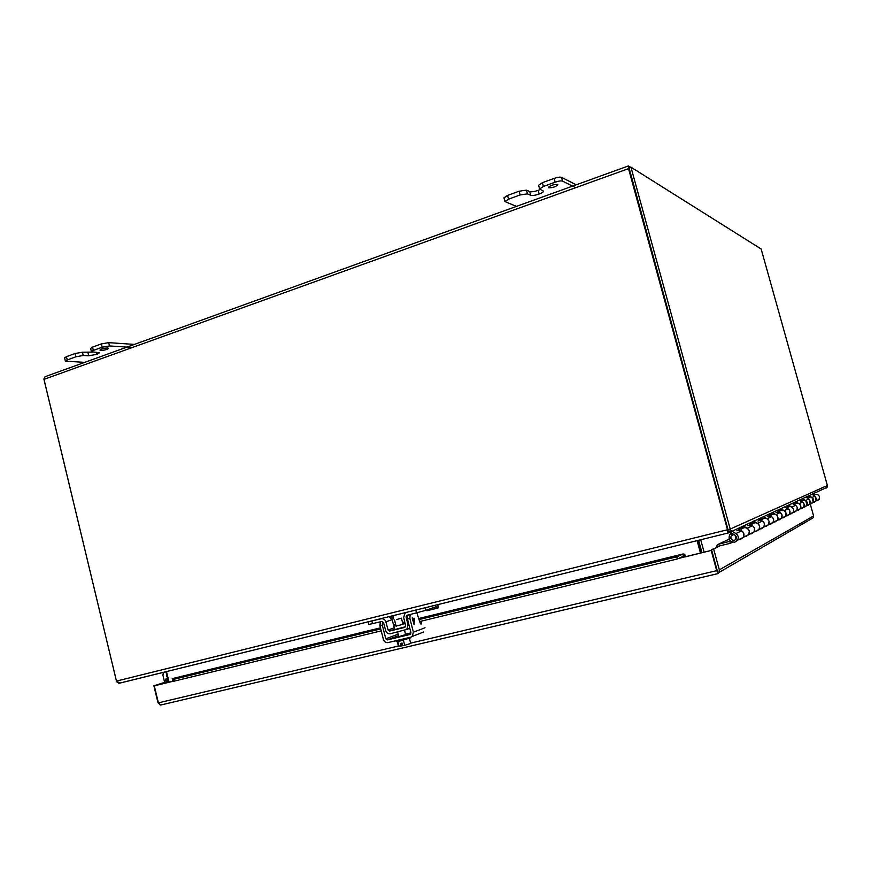 <?xml version="1.0" encoding="UTF-8"?>
<svg xmlns="http://www.w3.org/2000/svg" width="871" height="871" viewBox="0 0 871 871"><rect width="100%" height="100%" fill="white"/><g stroke="black" fill="none" stroke-linecap="round" stroke-linejoin="round"><path stroke-width="1.31" d="M629.112 168.114L727.971 529.524L628.84 167.94L630.963 167.178L761.156 249.019L827.374 485.495L727.644 530.199L628.524 168.647L628.47 165.936L630.648 167.286M728.134 531.963L728.581 532.867L827.08 487.303L827.374 485.495M730.192 528.969L630.963 167.178M827.08 487.303L826.067 488.152M729.854 531.691L730.29 529.448M728.581 532.867L727.47 533.15M727.644 530.199L728.036 533.052M698.586 540.281L701.972 552.693M704.095 552.181L700.709 539.759M628.263 166.002L45.031 376.708L43.953 379.364L116.453 681.089L119.806 683.114L728.025 533.019L119.196 683.234M825.447 488.043L823.759 488.816M697.606 540.521L700.981 552.933M697.094 540.651L700.469 553.052M169.05 682.156L166.481 671.563M43.877 378.907L116.529 681.351M116.246 681.47L118.87 683.245M120.677 682.864L119.773 683.093M165.936 671.704L168.506 682.287M100.894 350.447L99.947 350.12C101.145 348.923 103.714 348.215 107.645 347.997L108.57 348.324C107.383 349.511 104.825 350.218 100.894 350.447M66.446 356.675L64.606 357.894L65.39 361.149L67.241 359.941L66.446 356.675L75.113 353.506L75.908 356.783L67.241 359.941M92.533 352.091L82.44 352.232L75.113 353.506M92.555 347.137L90.628 348.411L91.433 351.688L93.349 350.425L92.555 347.137L101.363 343.914L102.168 347.213L93.349 350.425M134.417 344.415L108.701 342.641L101.363 343.914M65.39 361.149L84.716 362.369M75.908 356.783L83.224 355.499L88.69 355.782L87.906 352.537M91.433 351.688L99.327 352.853L97.117 354.301L88.69 355.782M102.168 347.213L109.506 345.939L108.701 342.641M131.891 347.398L109.506 345.939M97.117 354.301L96.627 352.32L97.106 354.301M548.588 187.766L548.338 187.505C550.363 185.414 553.455 184.412 557.592 184.5L557.843 184.75C555.818 186.83 552.737 187.831 548.588 187.766M507.553 195.42L503.95 197.859L504.951 201.582L508.555 199.154L507.553 195.42L519.116 191.195L520.118 194.952L508.555 199.154M540.26 189.464L538.158 190.357C534.293 191.653 531.484 192.066 529.731 191.587L526.454 190.128L519.116 191.195M542.393 182.692L538.605 185.251L539.617 188.996L543.406 186.459L542.393 182.692L554.174 178.381L555.197 182.17L543.406 186.459M576.221 184.804L561.512 177.336C560.053 176.878 557.603 177.227 554.174 178.381M504.951 201.582L516.449 206.394M520.118 194.952L527.456 193.863L530.733 195.3L529.731 191.587M539.617 188.996L543.515 191.163C543.526 191.979 542.078 192.948 539.171 194.048C535.284 195.354 532.475 195.768 530.733 195.3M555.197 182.17C558.627 181.016 561.076 180.656 562.524 181.103L561.512 177.336M575.317 187.515L562.524 181.103M539.171 194.048L538.169 190.346L539.149 194.059M738.695 529.078L742.332 527.401L743.213 525.888L747.166 528.229C749.474 529.938 750.029 532.05 748.81 534.565L746.131 536.503L748.81 534.565L749.31 531.027C747.089 527.086 744.357 526.596 741.09 529.557M736.877 530.831C740.078 529.503 742.408 530.461 743.845 533.694L743.344 537.309L740.6 539.28L743.344 537.309C744.574 534.74 744.019 532.584 741.657 530.831L737.628 528.447M749.593 524.048L752.86 522.535L753.709 521.076L757.52 523.329C759.741 524.963 760.274 526.988 759.098 529.405L756.518 531.277L759.098 529.405L759.588 526.008C757.454 522.23 754.809 521.762 751.673 524.603M747.841 525.725C750.922 524.451 753.165 525.365 754.547 528.468L754.057 531.931L751.423 533.836L754.057 531.931C755.255 529.47 754.711 527.401 752.446 525.725L748.559 523.438M759.643 519.399L762.593 518.038L763.41 516.645L767.079 518.8C769.235 520.368 769.735 522.317 768.614 524.647L766.121 526.443L768.614 524.647L769.071 521.37C767.013 517.744 764.477 517.298 761.439 520.031M757.955 521.021C760.927 519.791 763.083 520.662 764.422 523.645L763.943 526.977L761.406 528.806L763.943 526.977C765.097 524.603 764.575 522.622 762.397 521.021L758.652 518.822M768.951 515.109L771.608 513.879L772.403 512.529L775.941 514.598C778.021 516.111 778.511 517.984 777.422 520.237L775.016 521.969L777.422 520.237L777.868 517.08C775.887 513.585 773.426 513.15 770.497 515.795M767.307 516.666C770.182 515.48 772.261 516.318 773.557 519.181L773.1 522.404L770.65 524.168L773.1 522.404C774.21 520.107 773.709 518.201 771.597 516.655L767.982 514.543M777.574 511.125L779.991 510.003L780.754 508.708L784.183 510.7C786.186 512.159 786.655 513.966 785.598 516.133L783.279 517.81L785.598 516.133L786.034 513.095C784.118 509.72 781.744 509.306 778.914 511.865M775.996 512.627C778.772 511.473 780.786 512.29 782.027 515.044L781.581 518.147L779.218 519.845L781.581 518.147C782.659 515.937 782.18 514.097 780.133 512.616L776.649 510.58M785.609 507.412L788.538 505.147L791.848 507.064C793.786 508.468 794.243 510.221 793.231 512.311L790.977 513.934L793.231 512.311L793.644 509.372C791.837 506.16 789.562 505.735 786.807 508.109M789.91 511.201L789.485 514.195L787.188 515.839L789.485 514.195C790.52 512.061 790.051 510.275 788.081 508.849L784.706 506.889M793.1 503.95L795.8 501.816L799.012 503.678C800.895 505.028 801.342 506.715 800.351 508.751L798.163 510.319L800.351 508.751L800.754 505.899C799.066 502.839 796.878 502.404 794.2 504.592M797.259 507.608L796.845 510.504L794.624 512.094L796.845 510.504C797.847 508.435 797.401 506.715 795.495 505.343L792.229 503.449M800.101 500.716L802.605 498.702L805.719 500.498L807.014 505.409L804.891 506.933L807.014 505.409L807.406 502.654C805.817 499.725 803.715 499.279 801.113 501.304M804.14 504.255L803.737 507.053L801.581 508.599L803.737 507.053C804.706 505.06 804.271 503.394 802.42 502.055L799.262 500.237M806.655 497.689L808.985 495.784L812.012 497.515L813.264 502.273L811.206 503.754L813.264 502.273L813.645 499.606C812.142 496.808 810.128 496.35 807.602 498.234M810.574 501.108L810.182 503.819L808.103 505.311L810.182 503.819L808.919 498.985L805.838 497.221M813.699 495.349C816.16 493.607 818.098 494.064 819.513 496.742L819.132 499.333L817.14 500.771M816.628 498.158L816.247 500.781L814.222 502.24L816.247 500.781L815.006 496.1L812.033 494.39M730.562 541.12L718.379 544.288L729.158 539.095M729.8 541.501L730.29 543.286L718.858 546.073M716.398 547.075L716.833 545.366L718.379 544.288M732.544 542.165L730.29 543.286M418.94 618.464L683.147 553.956L684.682 554.294L685.64 556.656L711.694 550.33L685.129 556.896L684.813 556.112L683.495 556.221L682.82 554.119L676.734 556.83L419.223 619.542M172.447 678.509L173.503 679.369L380.725 628.916M380.464 627.849L172.229 678.629L172.991 681.296L154.287 685.847L168.255 681.242M410.622 643.125L716.702 570.647L718.009 573.488L718.989 572.476L719.337 569.874L713.621 548.959L711.465 549.481L718.009 573.488L717.214 573.793L718.009 573.488L717.192 570.472M718.989 572.476L812.599 518.147M172.97 681.209L153.884 685.836L168.234 681.187M153.884 685.836L157.999 702.81L160.645 705.042L717.214 573.793M717.16 570.385L711.694 550.33M720.132 545.769L713.621 548.959M813.34 517.712L813.59 515.948L810.215 503.852M167.428 681.383L166.165 678.792L167.755 679.206M160.166 705.075L158.402 702.843L154.287 685.847M678.226 558.572L685.64 556.656M716.702 570.647L711.226 550.559M166.992 680.752L167.624 679.119M166.894 680.512L166.121 681.285L165.425 679.565L166.165 678.792M172.752 680.055L172.621 680.643M684.813 556.112L684.682 554.294M393.779 625.737L395.87 625.226M402.783 623.538L404.971 623.005M166.121 681.285L167.199 680.926M683.495 556.221L677.409 558.942L676.734 556.83M381.226 630.865L174.146 681.155L173.503 679.369M677.409 558.942L419.724 621.524M174.146 681.155L172.872 680.414M730.225 532.279L735.004 535.132L736.049 539.171L734.351 540.39C731.357 540.281 730.29 538.811 731.15 535.981L732.032 535.121L731.041 533.542L729.604 534.925C728.167 539.585 729.909 542.002 734.841 542.176L737.628 540.162C738.891 537.538 738.325 535.338 735.919 533.553L731.509 530.929M812.817 494.848L814.331 494.151L814.777 492.921M742.332 527.401L743.148 527.88M808.31 496.927L808.941 497.287M801.908 499.878L802.561 500.259M795.081 503.035L795.756 503.416M787.798 506.399L788.484 506.802M779.991 510.003L780.699 510.417M771.608 513.879L772.348 514.304M762.593 518.038L763.355 518.485M752.86 522.535L753.655 523.003M731.041 533.542L731.771 533.204M739.163 539.399L740.6 539.28M746.131 536.503L744.716 536.623M804.891 506.933L803.781 507.031M800.449 508.697L801.581 508.599M798.163 510.319L797.019 510.417M793.459 512.192L794.624 512.094M790.977 513.934L789.79 514.032M785.99 515.937L787.188 515.839M783.279 517.81L782.049 517.918M777.966 519.954L779.218 519.845M775.016 521.969L773.742 522.077M769.354 524.277L770.65 524.168M766.121 526.443L764.803 526.552M760.078 528.926L761.406 528.806M756.518 531.277L755.157 531.386M750.04 533.945L751.423 533.836M402.979 624.289L396.098 626.129M405.516 626.772L394.781 629.548L394.095 626.859M407.976 611.986L423.273 608.208M406.278 612.574L404.993 613.195L403.654 617.474L405.636 625.748L404.754 627.392L389.642 631.05L388.085 630.005L385.864 621.84C385.004 619.477 383.458 618.443 381.248 618.748L368.085 621.829L368.771 624.496L381.923 621.437L383.48 622.471L385.69 630.637C386.561 632.988 388.107 634.034 390.328 633.74L406.79 629.417L408.074 625.204L406.093 616.918L406.539 615.492L425.984 610.288L436.491 606.564L437.928 608.023L426.888 610.734L426.409 610.135M437.318 604.746L438.211 605.878L437.928 608.023M394.138 627.044L392.124 619.651L389.272 616.624M391.123 617.789L392.135 617.866L391.34 618.062M392.538 615.797L393.452 616.908L393.104 619.041L392.135 617.866M393.104 619.041L392.015 619.303M730.802 538.267L731.15 535.981C733.219 534.086 734.961 534.402 736.365 536.906L736.049 539.171C733.981 541.098 732.228 540.804 730.802 538.267M165.947 671.759L160.166 673.131M157.727 673.729L160.177 673.185M396.457 619.608L401.411 618.16L396.457 619.608M403.393 640.174L404.71 645.313L410.709 643.462L409.403 638.356M397.263 641.611L398.472 646.358L399.158 646.62L397.851 641.502M404.71 645.313L402.794 645.759L402.108 643.059L400.377 643.473L401.063 646.173L399.158 646.62M402.446 644.377L401.15 644.888L401.063 646.173M402.631 645.106L401.313 645.498L402.631 645.106M395.967 640.708L396.218 641.677L400.181 640.991L410.317 637.899L410.165 637.322M410.992 632.977L398.787 636.636M425.004 627.762L413.398 632.204L412.168 636.461L410.774 637.169L388.052 642.591C385.788 642.874 384.242 641.807 383.403 639.401L379.919 625.737L380.311 621.829M407.759 615.089L407.432 619.009L410.96 632.792L410.078 634.458L387.355 639.902L385.799 638.824L382.315 625.149L382.521 621.448M413.398 632.204L409.86 618.41L410.187 614.49M405.516 634.186L410.97 632.869M412.506 620.206L412.266 617.55L413.083 619.118L414.4 618.639L414.095 624.67L412.887 620.065M421.618 621.056L421.041 624.202L420.04 622.754L416.85 612.846M414.378 618.65L414.095 624.659M413.083 619.118L412.614 617.43M414.084 623.135L413.257 619.934L414.248 619.575L414.106 623.124L413.29 619.923L414.248 619.575M164.63 682.298L162.91 675.221L163.421 672.39M166.611 675.874L166.775 676.582L166.927 675.798M699.914 545.148L698.923 545.388M43.953 379.364L628.524 168.647M727.514 529.731L116.453 681.089M697.627 540.608L698.607 540.358M83.224 355.499L82.44 352.232M527.456 193.863L526.454 190.128M393.496 624.67L395.597 624.159M402.511 622.471L404.721 621.938M173.982 681.057L172.991 681.296M167.548 678.346L166.524 678.672M719.337 569.874L813.59 515.948M158.402 702.843L398.385 646.021M735.919 533.553L741.657 530.831M812.012 497.515L815.006 496.1M805.719 500.498L808.919 498.985M799.012 503.678L802.42 502.055M791.848 507.064L795.495 505.343M784.183 510.7L788.081 508.849M775.941 514.598L780.133 512.616M767.079 518.8L771.597 516.655M757.52 523.329L762.397 521.021M747.166 528.229L752.446 525.725M425.984 610.288L425.32 607.708M415.837 610.212L416.534 612.923M371.895 621.056L372.57 623.734M432.985 607.806L436.981 606.826M385.864 621.84L392.124 619.651M383 618.149L381.248 618.748M388.085 630.005L394.313 627.741M394.694 629.2L389.642 631.05M407.203 616.526L406.093 616.918M408.935 624.888L408.074 625.204M402.565 644.845L401.248 645.237M382.315 625.149L379.919 625.737M409.86 618.41L407.432 619.009M385.799 638.824L397.84 634.295M398.537 635.656L387.355 639.902M420.323 623.494L421.586 623.19M728.167 532.225L728.069 530.058M819.132 499.333L737.628 540.162M160.645 705.042L717.748 573.641M407.563 615.133L406.539 615.492M409.805 628.296L406.79 629.417M405.08 623.93L405.668 626.227M398.842 636.843L397.601 631.987M396.196 626.499L394.541 619.989M405.723 635.003L404.525 630.321M403.077 624.67L401.411 618.16M412.168 636.461L423.796 631.943"/></g></svg>
